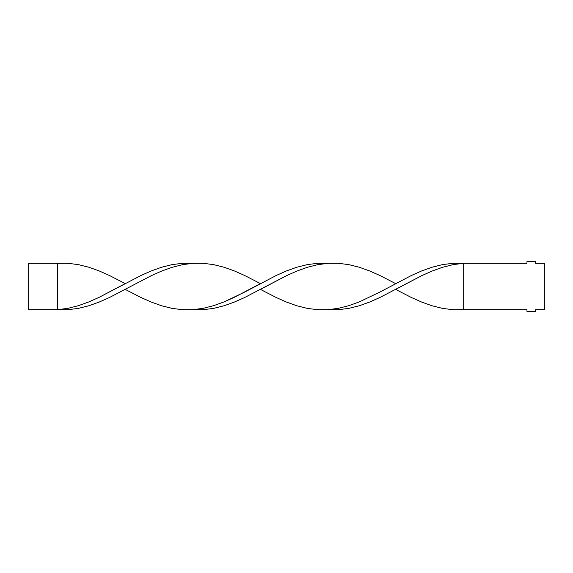 <?xml version="1.0" encoding="UTF-8"?>
<svg xmlns="http://www.w3.org/2000/svg" width="573" height="573" viewBox="0 0 573 573"><rect width="100%" height="100%" fill="white"/><g stroke="black" fill="none" stroke-linecap="round" stroke-linejoin="round"><path stroke-width="0.86" d="M395.628 283.606L380.028 275.57L369.628 270.95L359.228 267.233L348.828 264.633L338.428 263.301L328.028 263.322L317.628 264.69L307.228 267.326L296.828 271.072L286.428 275.72L260.429 289.394L276.028 297.43L286.428 302.05L296.828 305.767L307.228 308.367L317.628 309.699L328.028 309.678L338.428 308.31L348.828 305.674L359.228 301.928L380.028 292.008L411.228 275.57L421.628 270.95L432.028 267.233L442.428 264.633L452.828 263.301L526.967 263.322L526.967 261.582L535.662 261.582L535.662 263.322L544.35 263.322L544.35 309.678L535.662 309.678L535.662 311.418L526.967 311.418L526.967 309.678L463.228 309.678L526.967 309.678L526.967 311.418L535.662 311.418L535.662 309.678L544.35 309.678L544.35 263.322L535.662 263.322L535.662 261.582L526.967 261.582L526.967 263.322L463.228 263.322L463.228 309.678L463.228 263.322L452.828 263.301L442.428 264.633L432.028 267.233L421.628 270.95L411.228 275.57L380.028 292.008L359.228 301.928L348.828 305.674L338.428 308.31L328.028 309.678L338.428 309.699L348.828 308.367L359.228 305.767L369.628 302.05L380.028 297.43L421.628 275.72L432.028 271.072L442.428 267.326L452.828 264.69L463.228 263.322L452.828 264.69L442.428 267.326L432.028 271.072L421.628 275.72L395.628 289.394L411.228 297.43L421.628 302.05L432.028 305.767L442.428 308.367L452.828 309.699L463.228 309.678M328.028 263.322L317.628 263.301L307.228 264.633L296.828 267.233L286.428 270.95L276.028 275.57L244.829 292.008L224.022 301.928L213.622 305.674L203.222 308.31L192.822 309.678L203.222 309.699L213.622 308.367L224.022 305.767L234.421 302.05L244.829 297.43L286.428 275.72L296.828 271.072L307.228 267.326L317.628 264.69L328.028 263.322M125.222 283.606L109.622 275.57L99.222 270.95L88.822 267.233L78.422 264.633L68.022 263.301L57.622 263.322L57.622 309.678L68.022 308.31L78.422 305.674L88.822 301.928L99.222 297.28L125.222 283.606M192.822 263.322L182.422 263.301L172.022 264.633L161.622 267.233L151.222 270.95L140.822 275.57L99.222 297.28L88.822 301.928L78.422 305.674L68.022 308.31L57.622 309.678L68.022 309.699L78.422 308.367L88.822 305.767L99.222 302.05L109.622 297.43L151.222 275.72L161.622 271.072L172.022 267.326L182.422 264.69L192.822 263.322M125.222 289.394L140.822 297.43L151.222 302.05L161.622 305.767L172.022 308.367L182.422 309.699L192.822 309.678L203.222 308.31L213.622 305.674L224.022 301.928L234.421 297.28L260.429 283.606L244.829 275.57L234.421 270.95L224.022 267.233L213.622 264.633L203.222 263.301L192.822 263.322L182.422 264.69L172.022 267.326L161.622 271.072L151.222 275.72L109.622 297.43L99.222 302.05L88.822 305.767L78.422 308.367L68.022 309.699L28.65 309.678L28.65 263.322L57.622 263.322L57.622 309.678L28.65 309.678L28.65 263.322L57.622 263.322"/></g></svg>
